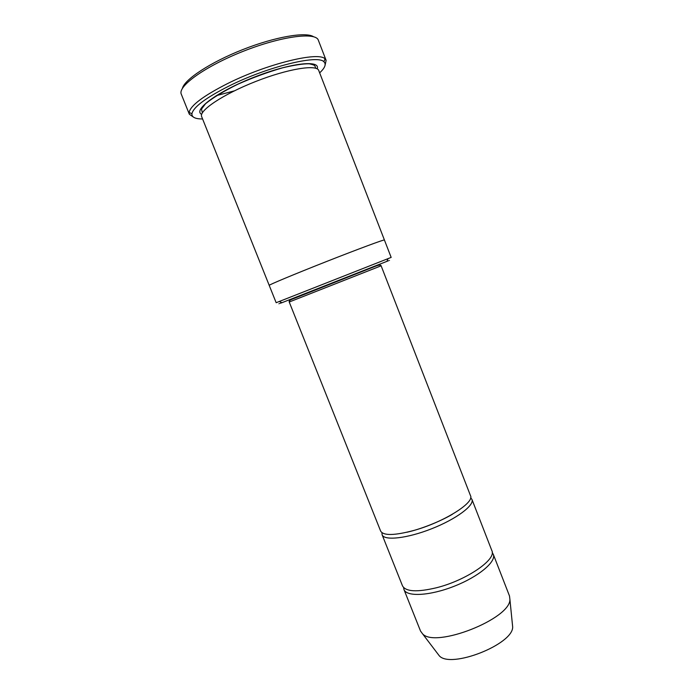 <?xml version="1.0" encoding="UTF-8"?>
<svg xmlns="http://www.w3.org/2000/svg" width="694" height="694" viewBox="0 0 694 694"><rect width="100%" height="100%" fill="white"/><g stroke="black" fill="none" stroke-linecap="round" stroke-linejoin="round"><path stroke-width="1.04" d="M471.937 499.385L491.873 550.672C496.852 559.347 466.273 580.392 436.387 587.775C417.025 592.355 405.73 591.722 402.503 585.875L382.108 534.77C384.164 540.947 407.048 538.492 431.625 528.767C456.236 519.112 474.644 505.31 471.937 499.385L470.645 497.754M381.934 532.697L382.108 534.77M386.974 261.239C390.982 259.695 390.965 259.729 386.931 261.352L281.938 302.705C277.878 304.276 277.852 304.258 281.833 302.662M386.931 261.352L388.024 258.645L276.16 302.714L269.211 285.364C268.474 285.008 294.594 274.095 326.38 261.577C358.156 249.059 384.71 239.222 384.415 239.994L318.746 70.519C316.889 64.143 287.802 68.793 255.47 81.571C223.121 94.271 198.675 110.71 201.659 116.644L269.211 285.364C268.474 285.008 294.603 274.095 326.38 261.577C358.156 249.059 384.71 239.222 384.407 239.994L391.164 257.413L388.024 258.645L391.164 257.413M276.16 302.714L279.3 301.474L281.938 302.705M182.409 88.372C184.491 79.428 210.508 62.269 242.857 49.552C275.188 36.791 305.915 31.594 313.549 36.721M381.127 265.811L470.506 495.698C474.826 502.656 443.483 522.33 413.719 530.485C394.444 535.595 383.418 535.794 380.642 531.092L289.224 302.011C288.851 301.187 289.658 300.32 291.654 299.409L374.89 266.47C378.733 264.935 380.815 264.709 381.127 265.811L289.224 302.011M403.587 587.532L403.951 589.51C406.554 597.04 429.82 595.903 454.258 586.222C478.73 576.636 496.531 561.602 493.287 554.315L492.211 552.624M403.951 589.51L420.538 631.072L422.559 633.822C435.233 648.508 510.654 618.805 509.908 599.416L509.509 596.025L493.287 554.315M437.55 653.522L439.293 655.813C450.684 668.981 513.317 644.31 512.666 626.908L512.38 624.045M319.648 72.861C325.044 67.847 326.458 64.152 323.89 61.766C317.913 54.427 267.398 66.771 229.115 85.978C205.78 97.828 193.383 107.084 191.926 113.747C191.674 117.234 195.231 118.978 202.596 118.969M325.078 65.297L326.119 60.361L325.044 58.886C318.971 51.191 266.817 63.822 227.328 83.696C203.273 95.954 190.538 105.531 189.124 112.428L189.341 114.232L193.47 117.139M234.364 90.853L216.181 95.685M189.341 114.232L181.299 94.21C177.36 86.342 205.433 66.13 243.499 51.183C281.538 36.149 315.857 31.794 318.338 40.226L326.119 60.361M201.668 114.354C192.646 110.016 217.439 91.565 253.796 77.312C290.101 62.946 320.828 59.528 317.175 68.853M315.666 68.229L315.197 66.607C314.443 65.54 315.649 65.279 309.229 63.796C303.191 63.701 294.351 65.028 282.718 67.786C267.936 72.072 252.98 77.555 237.851 84.226C223.772 91.166 213.023 97.646 205.589 103.692L201.503 109.071L202.353 112.862M512.666 626.908L509.908 599.416M439.293 655.813L422.559 633.822M323.89 61.766L325.044 58.886M191.926 113.747L189.124 112.428M452.41 514.263C440.924 521.116 421.258 529.106 406.753 532.281"/></g></svg>
